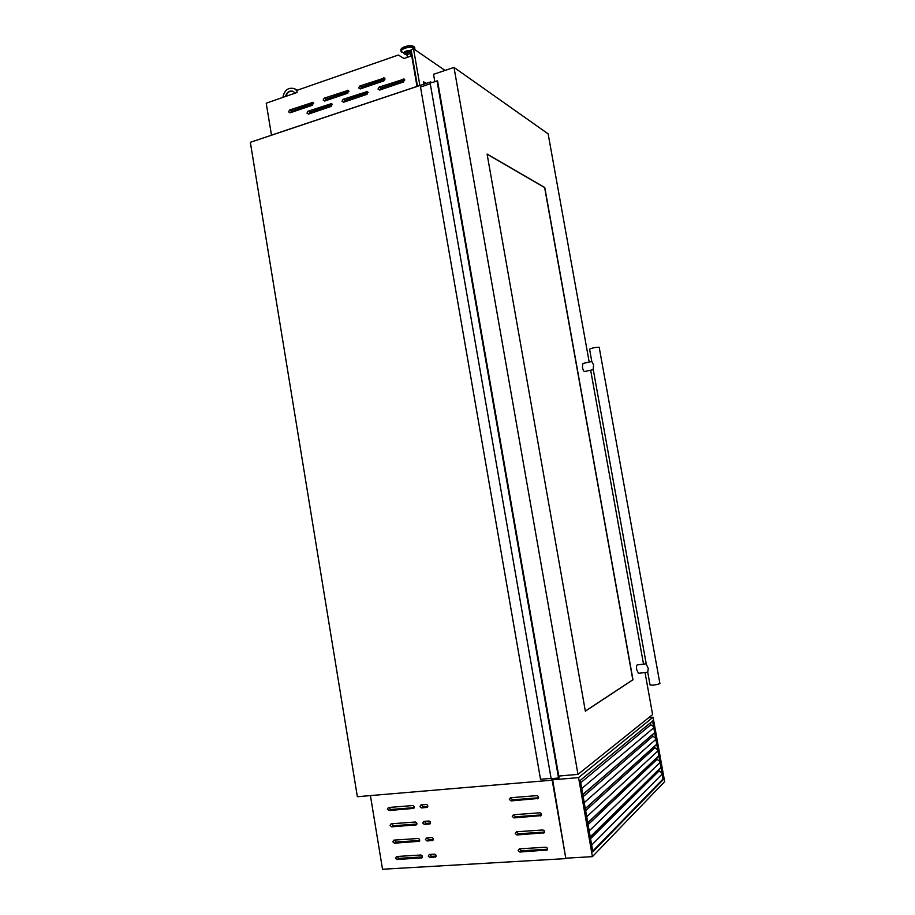 <?xml version="1.0" encoding="UTF-8"?>
<svg xmlns="http://www.w3.org/2000/svg" width="915" height="915" viewBox="0 0 915 915"><rect width="100%" height="100%" fill="white"/><g stroke="black" fill="none" stroke-linecap="round" stroke-linejoin="round"><path stroke-width="1.37" d="M437.564 80.989L430.153 83.013L551.173 778.802L559.065 777.876M558.916 777.956L437.404 80.932L558.974 777.956M430.29 83.768L420.511 87.039L540.513 779.271L551.093 778.368M436.993 80.726L558.573 778.173M306.971 113.105L308.469 114.101L331.344 106.369L331.722 103.544L308 111.253L306.971 113.105M342.027 101.233L343.571 102.24L367.041 94.302L367.475 91.466L343.079 99.358L342.027 101.233M378.009 89.052L379.588 90.059L403.675 81.915L404.178 79.067L379.084 87.142L378.009 89.052M288.602 111.859L290.078 112.842L312.644 105.156L313.01 102.343L289.609 110.017L288.602 111.859M323.189 100.044L324.699 101.05L347.849 93.158L348.272 90.322L324.219 98.18L323.189 100.044M358.669 87.931L360.224 88.938L383.98 80.84L384.46 78.004L359.732 86.033L358.669 87.931M407.015 55.049L405.585 54.305C406.66 52.635 408.628 52.121 411.487 52.761L411.739 53.024M405.574 54.26L405.379 53.127C406.454 51.457 408.422 50.943 411.281 51.595L411.533 51.858M407.038 54.317L410.435 53.722M289.22 95.194L291.29 94.474M271.481 135.145L417.011 86.41L411.716 55.826L403.961 58.514L398.357 55.014L296.757 90.402L297.101 92.461L266.219 103.189L271.481 135.145L417.011 86.41M412.288 56.215L411.716 55.826M431.663 82.51L430.713 81.904L250.333 142.305L357.365 796.702L552.191 780.175L554.318 778.539L552.649 779.82L565.836 858.613L382.527 869.25L370.426 795.593L552.191 780.175L551.939 778.745M430.874 82.773L430.713 81.904M411.796 53.367L410.698 54.408M296.803 90.677L294.378 88.652C288.294 87.131 284.451 90.047 282.827 97.425M295.099 93.158L293.166 91.374C289.414 90.322 286.841 92.038 285.434 96.51M293.418 91.511C289.872 90.562 287.367 92.175 285.892 96.349M385.078 79.01L361.517 87.051L360.441 88.858M348.912 91.351L326.083 99.152L325.031 100.936M313.685 103.384L291.542 110.944L290.524 112.694M404.785 80.051L380.823 88.16L379.736 90.013M368.116 92.461L344.898 100.33L343.846 102.148M332.385 104.562L309.888 112.179L308.858 113.975M426.15 83.425L423.553 81.847L423.794 84.214M445.033 70.444L413.511 48.735L411.132 49.559L417.503 86.319M413.511 48.735L419.894 85.53M425.807 83.54L423.771 81.904M652.567 721.043L663.078 779.443L592.806 851.556M578.554 777.613L653.07 717.223L664.667 781.65L592.417 856.646L578.554 777.613L552.649 779.82M653.07 717.223L648.758 717.669M592.417 856.646L566.282 858.167M580.316 780.335L592.863 851.865L663.398 779.42L652.852 720.803L580.316 780.335M650.428 722.804L650.782 724.76L653.573 726.624M658.834 769.572L659.075 770.968L661.888 772.878M656.73 757.894L657.004 759.393L659.807 761.291M654.637 746.24L654.923 747.841L657.725 749.728M652.544 734.585L652.852 736.289L655.655 738.165M662.117 774.136L591.673 845.071M659.075 770.968L590.552 838.689M660.035 762.527L589.18 830.912M657.004 759.393L588.093 824.655M657.942 750.929L586.698 816.763M654.923 747.841L585.634 810.656M655.861 739.343L584.228 802.638M652.852 736.289L583.175 796.668M653.779 727.768L581.746 788.536M650.782 724.76L580.728 782.702M387.377 809.123L388.955 810.53L413.694 808.403C414.564 806.996 414.198 806.046 412.585 805.566L388.452 807.499L387.377 809.123M389.104 807.453L390.659 809.489L414.175 807.625M390.065 825.421L391.643 826.851L416.451 824.838C417.297 823.431 416.92 822.494 415.319 822.013L391.151 823.809L390.065 825.421M391.78 823.763L393.347 825.765L416.931 824.026M392.764 841.754L394.342 843.184L419.219 841.308C420.031 839.901 419.653 838.964 418.063 838.495L393.839 840.142L392.764 841.754M394.457 840.107L396.046 842.052L419.688 840.462M395.463 858.11L397.053 859.551L421.998 857.801C422.776 856.394 422.387 855.456 420.809 854.999L396.55 856.509L395.463 858.11M397.144 856.474L398.734 858.373L422.444 856.909M419.962 806.538L421.575 807.956L427.305 807.327C428.163 805.909 427.797 804.96 426.173 804.479L421.06 804.891L419.962 806.538M421.609 804.845L423.21 806.916L427.785 806.55M422.707 823.02L424.331 824.461L430.096 823.832C430.919 822.425 430.542 821.476 428.941 821.007L423.817 821.384L422.707 823.02M424.343 821.35L425.955 823.363L430.565 823.031M425.464 839.547L427.088 840.988L432.887 840.382C433.687 838.964 433.298 838.026 431.708 837.557L426.573 837.911L425.464 839.547M427.088 837.877L428.712 839.844L433.344 839.535M428.22 856.085L429.844 857.549L435.677 856.955C436.455 855.536 436.055 854.599 434.476 854.141L429.341 854.461L428.22 856.085M429.833 854.438L431.468 856.36L436.123 856.074M509.346 799.424L511.073 800.899L538.169 798.475C538.935 796.988 538.489 796.039 536.831 795.627L510.524 797.731L509.346 799.424M510.787 797.708L512.491 799.836L538.558 797.766M512.263 816.432L513.99 817.907L541.165 815.62C541.897 814.144 541.44 813.195 539.793 812.794L513.441 814.739L512.263 816.432M513.692 814.727L515.397 816.809L541.543 814.888M515.191 833.474L516.918 834.96L544.162 832.799C544.86 831.323 544.402 830.385 542.767 829.985L516.369 831.781L515.191 833.474M516.598 831.769L518.325 833.805L544.539 832.032M518.119 850.538L519.846 852.037L547.17 850.012C547.833 848.537 547.364 847.61 545.752 847.21L519.297 848.857L518.119 850.538M519.503 848.846L521.241 850.824L547.525 849.212M565.836 858.613L552.191 780.175L554.318 778.539M593.195 369.237L593.583 364.799L591.811 361.562L589.58 349.221C591.845 347.997 595.036 347.323 599.176 347.22L659.921 683.608C655.929 684.98 652.635 685.427 650.027 684.935L647.717 672.159L648.266 668.442L646.299 664.233L593.195 369.237M591.799 361.482L582.866 363.484L582.443 367.281C583.015 369.923 583.713 371.353 584.548 371.559L584.605 371.547M646.219 663.798L637.286 664.873C636.508 665.262 636.325 666.909 636.737 669.803L638.476 673.314M585.348 711.172L632.974 679.765L544.78 187.506L487.1 154.075L585.348 711.172M589.191 362.066L548.142 133.865L454 67.413L577.983 774.387L652.601 714.592L645.041 672.548M643.519 664.13L590.655 370.209M454 67.413L433.538 74.321L434.785 81.469M577.983 774.387L558.756 776.046M585.337 711.081L632.814 679.788L544.631 187.552L487.135 154.235M437.553 80.909L559.076 777.922L437.576 80.943M437.301 80.932L558.825 777.979M405.585 54.317L404.567 53.928C404.03 51.823 406.283 50.782 411.35 50.794M405.597 54.374L404.178 53.882C403.481 51.698 405.848 50.542 411.281 50.405M401.971 52.452L401.925 52.418C397.613 49.868 410.663 45.293 414.278 48.106L414.975 49.319M401.285 51.709L400.987 51.148C399.947 48.255 411.384 45.27 414.358 47.672L414.941 48.003M400.964 51.046L400.862 50.462C399.832 47.557 411.258 44.572 414.243 46.974L414.038 46.654C410.732 44.16 399.844 47.237 400.85 50.348M401.525 48.861C405.025 45.944 409.062 45.19 413.637 46.608M405.62 54.397L400.987 51.148M385.055 78.862L383.476 77.912M361.517 87.051L359.732 86.033M348.867 91.1L347.357 90.265M326.083 99.152L324.219 98.18M313.593 103.029L312.164 102.308M291.542 110.944L289.609 110.017M404.773 79.971L403.172 78.976M380.823 88.16L379.084 87.142M368.07 92.266L366.538 91.397M344.898 100.33L343.079 99.358M332.317 104.264L330.853 103.498M309.888 112.179L308 111.253M662.998 779.042L592.726 851.064M660.916 767.433L590.232 836.893M658.823 755.824L587.75 822.745M656.741 744.238L585.268 808.608M654.66 732.663L582.798 794.495M390.659 809.489L388.955 810.53M393.347 825.765L391.643 826.851M396.046 842.052L394.342 843.184M398.734 858.373L397.053 859.551M423.21 806.916L421.575 807.956M425.955 823.363L424.331 824.461M428.712 839.844L427.088 840.988M431.468 856.36L429.844 857.549M512.491 799.836L511.073 800.899M515.397 816.809L513.99 817.907M518.325 833.805L516.918 834.96M521.241 850.824L519.846 852.037M547.513 849.314L546.301 850.424M544.516 832.158L543.327 833.188M541.508 815.025L540.353 815.986M538.512 797.926L537.38 798.818M436.02 856.463L434.991 857.229M433.218 839.936L432.223 840.645M430.427 823.42L429.455 824.083M427.625 806.95L426.687 807.556M422.33 857.332L421.323 858.076M419.562 840.874L418.578 841.56M416.782 824.449L415.833 825.078M414.015 808.048L413.1 808.631M407.415 57.325L406.855 54.077M410.984 56.078L410.526 53.402M294.573 88.755L297.375 90.196M663.02 779.123L592.737 851.167M660.927 767.513L590.255 836.996M658.846 755.916L587.773 822.848M656.764 744.318L585.291 808.711M654.683 732.755L582.821 794.609M593.263 369.637L584.548 371.559M647.74 672.228L638.418 673.326"/></g></svg>
